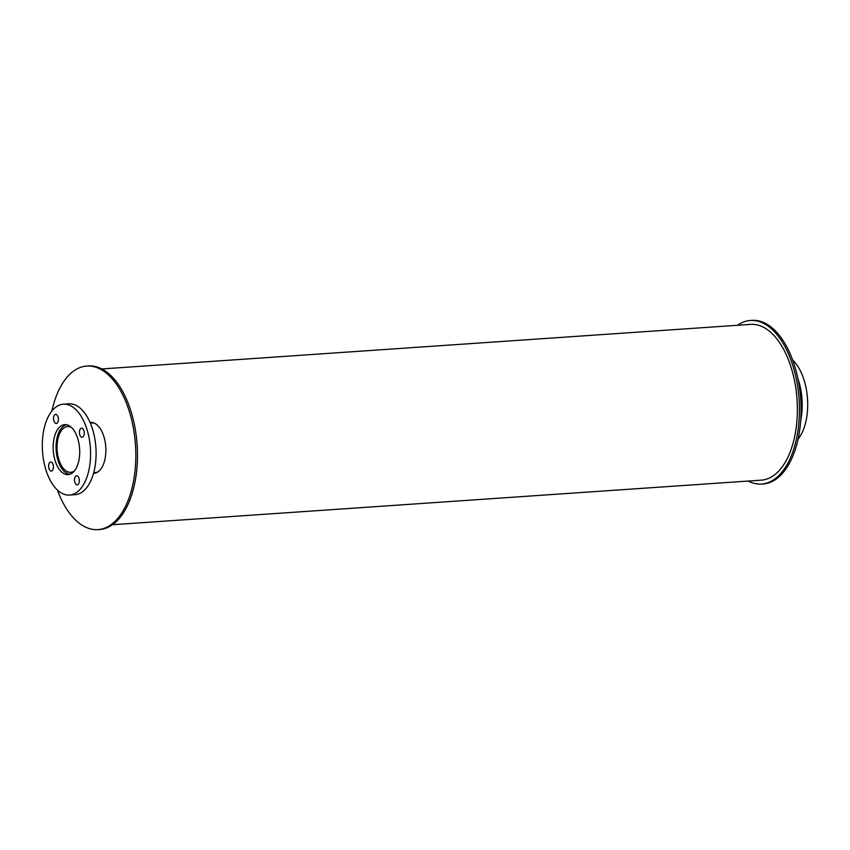 <?xml version="1.0" encoding="UTF-8"?>
<svg xmlns="http://www.w3.org/2000/svg" width="850" height="850" viewBox="0 0 850 850"><rect width="100%" height="100%" fill="white"/><g stroke="black" fill="none" stroke-linecap="round" stroke-linejoin="round"><path stroke-width="1.27" d="M74.396 470.953A22.929 12.081 86.1 0 1 70.773 472.313A22.929 12.081 86.1 0 1 57.141 450.266A22.929 12.081 86.1 0 1 67.628 426.562A22.929 12.081 86.1 0 1 71.411 427.412M94.244 423.109A24.82 13.079 -93.9 0 0 92.321 422.971L90.334 423.109M93.734 472.632L95.721 472.494A24.82 13.079 -93.9 0 0 97.612 472.101M66.693 424.777A24.82 13.079 -93.9 0 0 56.153 450.33A24.82 13.079 -93.9 0 0 70.082 474.204M68.924 425.606A25.043 13.196 86.1 0 1 79.719 452.689A25.043 13.196 86.1 0 1 68.159 474.619A25.043 13.196 86.1 0 1 53.274 450.532A25.043 13.196 86.1 0 1 64.728 424.639A25.043 13.196 86.1 0 1 68.924 425.606M77.371 475.968A4.558 2.401 86.1 0 1 79.326 480.898A4.558 2.401 86.1 0 1 77.233 484.882A4.558 2.401 86.1 0 1 74.524 480.505A4.558 2.401 86.1 0 1 76.606 475.798A4.558 2.401 86.1 0 1 77.371 475.968M51.489 462.198A4.558 2.401 86.1 0 1 53.454 467.118A4.558 2.401 86.1 0 1 51.351 471.102A4.558 2.401 86.1 0 1 48.652 466.724A4.558 2.401 86.1 0 1 50.734 462.017A4.558 2.401 86.1 0 1 51.489 462.198M56.419 414.545A4.558 2.401 86.1 0 1 58.374 419.475A4.558 2.401 86.1 0 1 56.281 423.459A4.558 2.401 86.1 0 1 53.571 419.082A4.558 2.401 86.1 0 1 55.654 414.375A4.558 2.401 86.1 0 1 56.419 414.545M82.291 428.326A4.558 2.401 86.1 0 1 84.256 433.245A4.558 2.401 86.1 0 1 82.152 437.24A4.558 2.401 86.1 0 1 79.443 432.852A4.558 2.401 86.1 0 1 81.526 428.145A4.558 2.401 86.1 0 1 82.291 428.326M69.562 495.061L75.076 494.679A45.539 24.002 -93.9 0 0 96.093 454.814A45.539 24.002 -93.9 0 0 76.468 405.578A45.539 24.002 -93.9 0 0 68.839 403.814L63.325 404.196A45.539 24.002 -93.9 0 0 42.5 451.276A45.539 24.002 -93.9 0 0 69.562 495.061A45.539 24.002 -93.9 0 0 90.578 455.186A45.539 24.002 -93.9 0 0 70.954 405.949A45.539 24.002 -93.9 0 0 63.325 404.196M798.076 439.099A45.539 24.002 -93.9 0 0 807.5 398.724A45.539 24.002 -93.9 0 0 792.646 360.028M800.732 420.229A45.539 24.002 -93.9 0 0 797.852 378.356M91.449 422.429A25.468 13.419 -93.9 0 0 90.196 422.779M93.638 472.972A25.468 13.419 -93.9 0 0 94.934 473.152M90.068 422.493A25.468 13.419 86.1 0 1 90.621 422.439A25.468 13.419 86.1 0 1 94.892 423.417A25.468 13.419 86.1 0 1 105.868 450.957A25.468 13.419 86.1 0 1 94.116 473.259A25.468 13.419 86.1 0 1 93.553 473.269M57.354 489.972A81.972 43.201 -93.9 0 0 97.984 529.624L99.641 529.518A81.972 43.201 -93.9 0 0 137.466 457.746A81.972 43.201 -93.9 0 0 102.149 369.123A81.972 43.201 -93.9 0 0 88.411 365.957L86.753 366.063A81.972 43.201 -93.9 0 0 51.924 410.901M97.984 529.624A81.972 43.201 -93.9 0 0 135.809 457.863A81.972 43.201 -93.9 0 0 100.491 369.229A81.972 43.201 -93.9 0 0 86.753 366.063M748.191 481.058A81.972 43.201 -93.9 0 0 761.589 484.043L763.247 483.937A81.972 43.201 -93.9 0 0 801.072 412.165A81.972 43.201 -93.9 0 0 765.754 323.542A81.972 43.201 -93.9 0 0 752.016 320.376L750.359 320.482A81.972 43.201 -93.9 0 0 737.492 325.284M761.589 484.043A81.972 43.201 -93.9 0 0 799.414 412.282A81.972 43.201 -93.9 0 0 764.097 323.648A81.972 43.201 -93.9 0 0 750.359 320.482M112.508 524.716L761.324 480.154A78.073 41.14 -93.9 0 0 797.353 411.804A78.073 41.14 -93.9 0 0 763.714 327.399A78.073 41.14 -93.9 0 0 750.624 324.381L101.809 368.942"/></g></svg>
